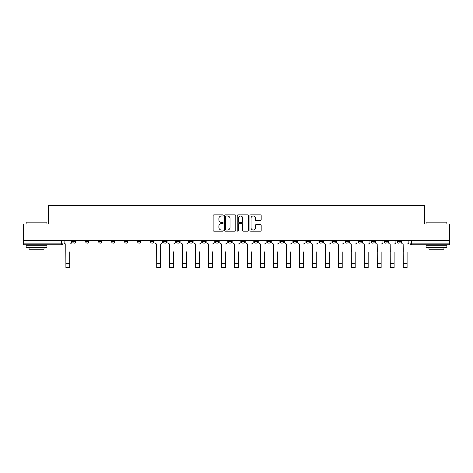 <?xml version="1.0" encoding="UTF-8"?>
<svg xmlns="http://www.w3.org/2000/svg" width="473" height="473" viewBox="0 0 473 473"><rect width="100%" height="100%" fill="white"/><g stroke="black" fill="none" stroke-linecap="round" stroke-linejoin="round"><path stroke-width="0.71" d="M223.191 215.41A0.574 0.574 0 0 0 222.623 214.843L213.944 214.843A0.816 0.816 0 0 0 213.128 215.658L213.128 230.351A0.816 0.816 0 0 0 213.944 231.167L222.623 231.167A0.574 0.574 0 0 0 223.191 230.599A0.574 0.574 0 0 0 222.623 230.026L221.5 230.026A2.613 2.613 0 0 1 218.887 227.412L218.887 226.189A2.613 2.613 0 0 1 221.5 223.575L222.623 223.575A0.574 0.574 0 0 0 223.191 223.002A0.574 0.574 0 0 0 222.623 222.434L221.5 222.434A2.613 2.613 0 0 1 218.887 219.821L218.887 218.597A2.613 2.613 0 0 1 221.5 215.984L222.623 215.984A0.574 0.574 0 0 0 223.191 215.41M397.03 241.472L397.03 240.556L397.03 241.472A1.661 1.661 0 0 0 398.698 243.134A1.661 1.661 0 0 1 397.03 241.472L400.359 241.472A1.661 1.661 0 0 1 398.698 243.134A1.661 1.661 0 0 0 400.359 241.472L400.359 240.556M384.058 241.472L384.058 240.556L384.058 241.472A1.661 1.661 0 0 0 385.72 243.134A1.661 1.661 0 0 1 384.058 241.472L387.381 241.472A1.661 1.661 0 0 1 385.72 243.134A1.661 1.661 0 0 0 387.381 241.472L387.381 240.556L387.381 241.472M345.13 241.472L345.13 240.556L345.13 241.472A1.661 1.661 0 0 0 346.792 243.134A1.661 1.661 0 0 1 345.13 241.472L348.459 241.472A1.661 1.661 0 0 1 346.792 243.134M332.152 241.472L332.152 240.556L332.152 241.472A1.661 1.661 0 0 0 333.82 243.134A1.661 1.661 0 0 1 332.152 241.472L335.481 241.472A1.661 1.661 0 0 1 333.82 243.134M293.225 240.556L293.225 241.472L296.553 241.472A1.661 1.661 0 0 1 294.892 243.134A1.661 1.661 0 0 1 293.225 241.472L293.225 240.556M280.252 240.556L280.252 241.472L283.575 241.472A1.661 1.661 0 0 1 281.914 243.134A1.661 1.661 0 0 1 280.252 241.472L280.252 240.556M215.375 240.556L215.375 241.472L218.697 241.472A1.661 1.661 0 0 1 217.036 243.134A1.661 1.661 0 0 1 215.375 241.472L215.375 240.556M176.447 240.556L176.447 241.472L179.775 241.472A1.661 1.661 0 0 1 178.108 243.134A1.661 1.661 0 0 1 176.447 241.472L176.447 240.556M150.497 240.556L150.497 241.472L153.82 241.472A1.661 1.661 0 0 1 152.158 243.134A1.661 1.661 0 0 1 150.497 241.472L150.497 240.556M137.519 240.556L137.519 241.472L140.848 241.472A1.661 1.661 0 0 1 139.18 243.134A1.661 1.661 0 0 1 137.519 241.472L137.519 240.556M111.569 241.472L111.569 240.556L111.569 241.472A1.661 1.661 0 0 0 113.23 243.134A1.661 1.661 0 0 1 111.569 241.472L114.898 241.472A1.661 1.661 0 0 1 113.23 243.134M85.619 241.472L85.619 240.556L85.619 241.472A1.661 1.661 0 0 0 87.28 243.134A1.661 1.661 0 0 1 85.619 241.472L88.942 241.472A1.661 1.661 0 0 1 87.28 243.134A1.661 1.661 0 0 0 88.942 241.472L88.942 240.556L88.942 241.472M260.363 220.595A0.816 0.816 0 0 0 261.179 219.779L261.179 215.658A0.816 0.816 0 0 0 260.363 214.843L250.725 214.843A0.816 0.816 0 0 0 249.91 215.658L249.91 230.351A0.816 0.816 0 0 0 250.725 231.167L260.363 231.167A0.816 0.816 0 0 0 261.179 230.351L261.179 225.373A0.816 0.816 0 0 0 260.363 224.557L256.236 224.557A0.816 0.816 0 0 0 255.42 225.373L255.42 227.844A2.182 2.182 0 0 1 253.238 230.026A2.182 2.182 0 0 1 251.051 227.844L251.051 218.165A2.182 2.182 0 0 1 253.238 215.984A2.182 2.182 0 0 1 255.42 218.165L255.42 219.779A0.816 0.816 0 0 0 256.236 220.595L260.363 220.595M23.65 240.556L23.65 224.001L48.435 224.001L48.435 205.453L424.565 205.453L424.565 224.001L449.35 224.001L449.35 240.556L23.65 240.556L23.65 243.134L62.992 243.134L62.992 240.556L62.992 243.134A1.661 1.661 0 0 1 61.33 244.795L23.65 244.795L23.65 243.134M235.785 215.658A0.816 0.816 0 0 0 234.969 214.843L225.337 214.843A0.816 0.816 0 0 0 224.521 215.658L224.521 230.351A0.816 0.816 0 0 0 225.337 231.167L234.969 231.167A0.816 0.816 0 0 0 235.785 230.351L235.785 215.658M238.031 214.843L247.663 214.843A0.816 0.816 0 0 1 248.479 215.658L248.479 230.351A0.816 0.816 0 0 1 247.663 231.167L243.542 231.167A0.816 0.816 0 0 1 242.726 230.351L242.726 224.391A0.816 0.816 0 0 0 241.91 223.575L239.172 223.575A0.816 0.816 0 0 0 238.357 224.391L238.357 230.599A0.574 0.574 0 0 1 237.783 231.167A0.574 0.574 0 0 1 237.215 230.599L237.215 215.658A0.816 0.816 0 0 1 238.031 214.843M410.008 240.556L410.008 243.134L449.35 243.134L449.35 244.795L411.67 244.795A1.661 1.661 0 0 1 410.008 243.134L410.008 240.556M449.35 240.556L449.35 243.134M374.409 240.556L374.409 241.472A1.661 1.661 0 0 1 372.742 243.134A1.661 1.661 0 0 1 371.08 241.472A1.661 1.661 0 0 0 372.742 243.134A1.661 1.661 0 0 0 374.409 241.472L374.409 240.556M371.08 240.556L371.08 241.472L374.409 241.472M361.431 240.556L361.431 241.472A1.661 1.661 0 0 1 359.77 243.134A1.661 1.661 0 0 1 358.102 241.472A1.661 1.661 0 0 0 359.77 243.134A1.661 1.661 0 0 0 361.431 241.472L358.102 241.472L358.102 240.556M348.459 240.556L348.459 241.472L348.459 240.556M335.481 240.556L335.481 241.472L335.481 240.556M319.18 240.556L319.18 241.472L322.503 241.472L322.503 240.556L322.503 241.472A1.661 1.661 0 0 1 320.842 243.134A1.661 1.661 0 0 1 319.18 241.472A1.661 1.661 0 0 0 320.842 243.134M309.531 241.472L309.531 240.556L309.531 241.472A1.661 1.661 0 0 1 307.864 243.134A1.661 1.661 0 0 1 306.202 241.472L309.531 241.472A1.661 1.661 0 0 1 307.864 243.134M306.202 240.556L306.202 241.472M296.553 240.556L296.553 241.472M283.575 240.556L283.575 241.472M270.603 240.556L270.603 241.472A1.661 1.661 0 0 1 268.942 243.134A1.661 1.661 0 0 1 267.275 241.472L270.603 241.472M267.275 240.556L267.275 241.472M257.625 240.556L257.625 241.472A1.661 1.661 0 0 1 255.964 243.134A1.661 1.661 0 0 1 254.303 241.472L257.625 241.472A1.661 1.661 0 0 1 255.964 243.134M254.303 240.556L254.303 241.472M244.653 240.556L244.653 241.472A1.661 1.661 0 0 1 242.986 243.134A1.661 1.661 0 0 1 241.325 241.472L244.653 241.472M241.325 240.556L241.325 241.472M231.675 240.556L231.675 241.472A1.661 1.661 0 0 1 230.014 243.134A1.661 1.661 0 0 1 228.347 241.472A1.661 1.661 0 0 0 230.014 243.134M228.347 240.556L228.347 241.472L231.675 241.472M218.697 240.556L218.697 241.472A1.661 1.661 0 0 1 217.036 243.134M205.725 240.556L205.725 241.472A1.661 1.661 0 0 1 204.058 243.134A1.661 1.661 0 0 1 202.397 241.472L205.725 241.472M202.397 240.556L202.397 241.472M192.748 240.556L192.748 241.472A1.661 1.661 0 0 1 191.086 243.134A1.661 1.661 0 0 1 189.425 241.472L192.748 241.472L192.748 240.556M189.425 240.556L189.425 241.472M179.775 240.556L179.775 241.472M166.798 240.556L166.798 241.472A1.661 1.661 0 0 1 165.136 243.134A1.661 1.661 0 0 1 163.469 241.472L166.798 241.472L166.798 240.556M163.469 240.556L163.469 241.472M153.82 241.472L153.82 240.556L153.82 241.472A1.661 1.661 0 0 1 152.158 243.134M140.848 241.472L140.848 240.556L140.848 241.472A1.661 1.661 0 0 1 139.18 243.134M127.87 240.556L127.87 241.472A1.661 1.661 0 0 1 126.208 243.134A1.661 1.661 0 0 1 124.541 241.472A1.661 1.661 0 0 0 126.208 243.134A1.661 1.661 0 0 0 127.87 241.472L127.87 240.556M124.541 240.556L124.541 241.472L127.87 241.472M114.898 240.556L114.898 241.472M101.92 240.556L101.92 241.472A1.661 1.661 0 0 1 100.258 243.134A1.661 1.661 0 0 1 98.591 241.472L101.92 241.472M98.591 240.556L98.591 241.472M75.97 240.556L75.97 241.472A1.661 1.661 0 0 1 74.302 243.134A1.661 1.661 0 0 1 72.641 241.472A1.661 1.661 0 0 0 74.302 243.134A1.661 1.661 0 0 0 75.97 241.472L75.97 240.556M72.641 240.556L72.641 241.472L75.97 241.472M226.236 215.984A0.574 0.574 0 0 0 225.662 216.557L225.662 229.452A0.574 0.574 0 0 0 226.236 230.026L227.418 230.026A2.613 2.613 0 0 0 230.032 227.412L230.032 218.597A2.613 2.613 0 0 0 227.418 215.984L226.236 215.984M242.726 218.207A2.182 2.182 0 0 0 240.544 216.025A2.182 2.182 0 0 0 238.357 218.207L238.357 221.618A0.816 0.816 0 0 0 239.172 222.434L241.91 222.434A0.816 0.816 0 0 0 242.726 221.618L242.726 218.207M64.115 242.3L64.115 240.556L64.115 242.3A1.661 1.661 0 0 0 65.777 243.967L65.907 251.867M65.777 243.967L65.907 267.547L69.732 267.547L69.732 251.867M71.518 242.3L71.518 240.556L71.518 242.3A1.661 1.661 0 0 1 69.856 243.967M69.732 267.547L65.907 267.547M26.145 222.174L46.939 222.174L26.145 222.174L26.145 224.001M46.939 247.29L26.145 247.29L26.145 245.215L46.939 245.215L46.939 247.29M44.03 247.29L44.03 249.206L29.054 249.206L29.054 247.29M426.061 222.174L446.855 222.174L426.061 222.174L426.061 224.001M446.855 247.29L426.061 247.29L426.061 245.215L446.855 245.215L446.855 247.29M443.946 247.29L443.946 249.206L428.97 249.206L428.97 247.29M167.921 242.3L167.921 240.556L167.921 242.3A1.661 1.661 0 0 0 169.582 243.967L169.706 251.867M169.582 243.967L169.706 267.547L173.538 267.547L173.538 251.867M175.323 242.3L175.323 240.556L175.323 242.3A1.661 1.661 0 0 1 173.662 243.967M180.899 242.3L180.899 240.556L180.899 242.3A1.661 1.661 0 0 0 182.56 243.967L182.684 251.867M182.56 243.967L182.684 267.547L186.51 267.547L186.51 251.867M188.301 242.3L188.301 240.556L188.301 242.3A1.661 1.661 0 0 1 186.634 243.967M193.871 242.3L193.871 240.556L193.871 242.3A1.661 1.661 0 0 0 195.538 243.967L195.662 251.867M195.538 243.967L195.662 267.547L199.488 267.547L199.488 251.867M201.273 242.3L201.273 240.556L201.273 242.3A1.661 1.661 0 0 1 199.612 243.967M154.943 240.556L154.943 242.3A1.661 1.661 0 0 0 156.61 243.967L156.734 267.547L160.56 267.547L160.56 263.343L156.734 263.343M162.345 240.556L162.345 242.3A1.661 1.661 0 0 1 160.684 243.967L160.56 263.343M173.538 267.547L169.706 267.547M186.51 267.547L182.684 267.547M199.488 267.547L195.662 267.547M206.849 242.3L206.849 240.556L206.849 242.3A1.661 1.661 0 0 0 208.51 243.967L208.634 251.867M208.51 243.967L208.634 267.547L212.46 267.547L212.46 251.867M214.251 242.3L214.251 240.556L214.251 242.3A1.661 1.661 0 0 1 212.584 243.967M212.46 267.547L208.634 267.547M219.821 242.3L219.821 240.556L219.821 242.3A1.661 1.661 0 0 0 221.488 243.967L221.612 251.867M221.488 243.967L221.612 267.547L225.438 267.547L225.438 251.867M227.223 242.3L227.223 240.556L227.223 242.3A1.661 1.661 0 0 1 225.562 243.967M232.799 242.3L232.799 240.556L232.799 242.3A1.661 1.661 0 0 0 234.46 243.967L234.584 251.867M234.46 243.967L234.584 267.547L238.416 267.547L238.416 251.867M240.201 242.3L240.201 240.556L240.201 242.3A1.661 1.661 0 0 1 238.54 243.967M245.777 242.3L245.777 240.556L245.777 242.3A1.661 1.661 0 0 0 247.438 243.967L247.562 251.867M247.438 243.967L247.562 267.547L251.388 267.547L251.388 251.867M253.179 242.3L253.179 240.556L253.179 242.3A1.661 1.661 0 0 1 251.512 243.967M258.749 242.3L258.749 240.556L258.749 242.3A1.661 1.661 0 0 0 260.416 243.967L260.54 251.867M260.416 243.967L260.54 267.547L264.366 267.547L264.366 251.867M266.151 242.3L266.151 240.556L266.151 242.3A1.661 1.661 0 0 1 264.49 243.967M271.727 242.3L271.727 240.556L271.727 242.3A1.661 1.661 0 0 0 273.388 243.967L273.512 251.867M273.388 243.967L273.512 267.547L277.338 267.547L277.338 251.867M279.129 242.3L279.129 240.556L279.129 242.3A1.661 1.661 0 0 1 277.462 243.967M284.699 242.3L284.699 240.556L284.699 242.3A1.661 1.661 0 0 0 286.366 243.967L286.49 251.867M286.366 243.967L286.49 267.547L290.316 267.547L290.316 251.867M292.101 242.3L292.101 240.556L292.101 242.3A1.661 1.661 0 0 1 290.44 243.967M297.677 242.3L297.677 240.556L297.677 242.3A1.661 1.661 0 0 0 299.338 243.967L299.462 251.867M299.338 243.967L299.462 267.547L303.294 267.547L303.294 251.867M305.079 242.3L305.079 240.556L305.079 242.3A1.661 1.661 0 0 1 303.418 243.967M310.655 242.3L310.655 240.556L310.655 242.3A1.661 1.661 0 0 0 312.316 243.967L312.44 251.867M312.316 243.967L312.44 267.547L316.266 267.547L316.266 251.867M318.057 242.3L318.057 240.556L318.057 242.3A1.661 1.661 0 0 1 316.39 243.967M323.627 242.3L323.627 240.556L323.627 242.3A1.661 1.661 0 0 0 325.294 243.967L325.418 251.867M325.294 243.967L325.418 267.547L329.243 267.547L329.243 251.867M331.029 242.3L331.029 240.556L331.029 242.3A1.661 1.661 0 0 1 329.368 243.967M336.605 242.3L336.605 240.556L336.605 242.3A1.661 1.661 0 0 0 338.266 243.967L338.39 251.867M338.266 243.967L338.39 267.547L342.216 267.547L342.216 251.867M344.007 242.3L344.007 240.556L344.007 242.3A1.661 1.661 0 0 1 342.346 243.967M349.577 242.3L349.577 240.556L349.577 242.3A1.661 1.661 0 0 0 351.244 243.967L351.368 251.867M351.244 243.967L351.368 267.547L355.193 267.547L355.193 251.867M356.979 242.3L356.979 240.556L356.979 242.3A1.661 1.661 0 0 1 355.318 243.967M362.555 242.3L362.555 240.556L362.555 242.3A1.661 1.661 0 0 0 364.216 243.967L364.346 251.867M364.216 243.967L364.346 267.547L368.171 267.547L368.171 251.867M369.957 242.3L369.957 240.556L369.957 242.3A1.661 1.661 0 0 1 368.296 243.967M375.532 242.3L375.532 240.556L375.532 242.3A1.661 1.661 0 0 0 377.194 243.967L377.318 251.867M377.194 243.967L377.318 267.547L381.143 267.547L381.143 251.867M382.935 242.3L382.935 240.556L382.935 242.3A1.661 1.661 0 0 1 381.268 243.967M388.504 242.3L388.504 240.556L388.504 242.3A1.661 1.661 0 0 0 390.172 243.967L390.296 251.867M390.172 243.967L390.296 267.547L394.121 267.547L394.121 251.867M395.907 242.3L395.907 240.556L395.907 242.3A1.661 1.661 0 0 1 394.245 243.967M401.482 242.3L401.482 240.556L401.482 242.3A1.661 1.661 0 0 0 403.144 243.967L403.268 251.867M403.144 243.967L403.268 267.547L407.093 267.547L407.093 251.867M408.885 242.3L408.885 240.556L408.885 242.3A1.661 1.661 0 0 1 407.223 243.967M303.294 267.547L299.462 267.547M329.243 267.547L325.418 267.547M342.216 267.547L338.39 267.547M355.193 267.547L351.368 267.547M368.171 267.547L364.346 267.547M407.093 267.547L403.268 267.547M61.33 240.556L61.33 244.795M411.67 240.556L411.67 244.795M69.732 263.343L65.907 263.343M173.538 263.343L169.706 263.343M186.51 263.343L182.684 263.343M199.488 263.343L195.662 263.343M212.46 263.343L208.634 263.343M225.438 263.343L221.612 263.343M238.416 263.343L234.584 263.343M251.388 263.343L247.562 263.343M264.366 263.343L260.54 263.343M277.338 263.343L273.512 263.343M290.316 263.343L286.49 263.343M303.294 263.343L299.462 263.343M316.266 263.343L312.44 263.343M329.243 263.343L325.418 263.343M342.216 263.343L338.39 263.343M355.193 263.343L351.368 263.343M368.171 263.343L364.346 263.343M381.143 263.343L377.318 263.343M394.121 263.343L390.296 263.343M407.093 263.343L403.268 263.343M46.939 224.001L46.939 222.174M42.198 245.215L42.198 244.795M30.887 245.215L30.887 244.795M446.855 224.001L446.855 222.174M442.113 245.215L442.113 244.795M430.802 245.215L430.802 244.795"/></g></svg>
